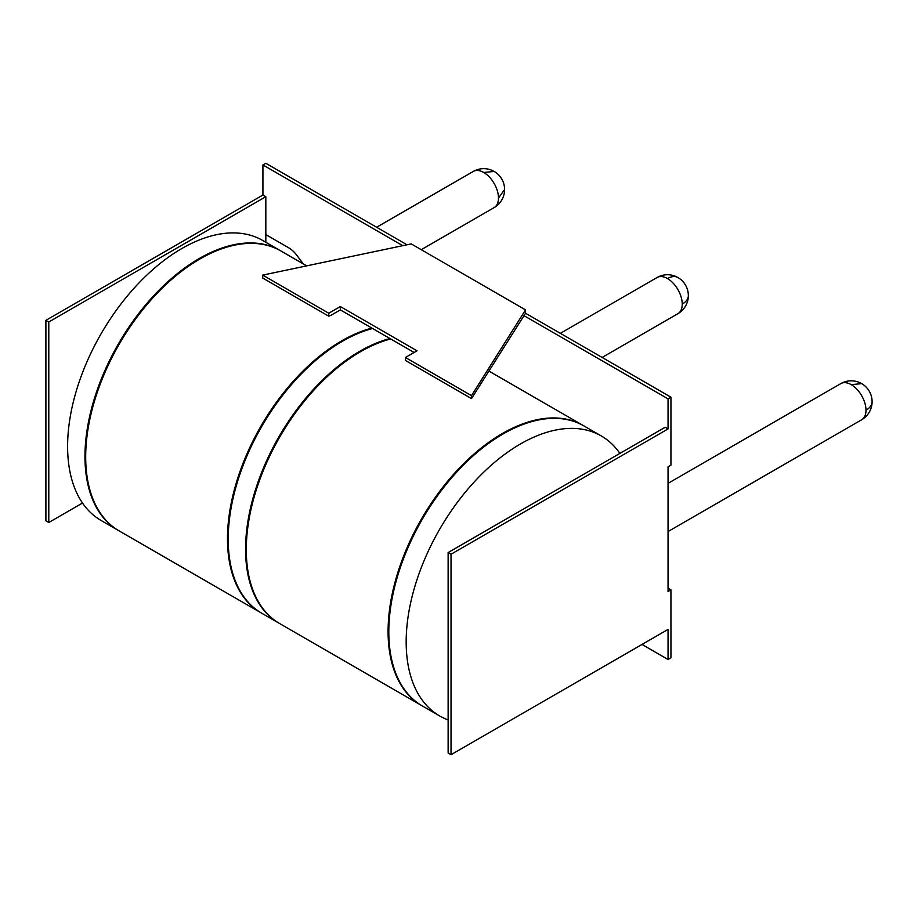<?xml version="1.0" encoding="UTF-8"?>
<svg xmlns="http://www.w3.org/2000/svg" width="918" height="918" viewBox="0 0 918 918"><rect width="100%" height="100%" fill="white"/><g stroke="black" fill="none" stroke-linecap="round" stroke-linejoin="round"><path stroke-width="1.38" d="M303.307 263.914L296.652 255.089A20.46 11.819 -120 0 0 288.768 247.837L265.83 234.595L265.83 242.272M402.75 245.68L262.927 164.953L262.927 195.029L265.83 196.704L265.83 234.595M471.485 395.635L525.544 309.894L411.23 243.901L262.732 275.102L328.77 313.233L340.349 306.555L417.013 350.814L405.435 357.492L471.485 395.635L471.485 398.584L523.994 315.677L668.052 398.848L668.052 428.924L665.16 427.26L448.133 552.556L451.025 554.231L451.025 754.711L448.133 753.047L448.133 552.556M622.014 452.161L619.34 452.631M451.025 754.711L668.052 629.415L668.052 659.48L642.015 644.447M668.052 588.174L670.943 589.849L670.943 657.816L668.052 659.48M525.544 309.894L525.544 313.233L670.943 397.184L670.943 465.151L668.052 466.814L668.052 591.525L670.943 589.849M262.927 164.953L265.83 163.289L406.995 244.785M421.924 705.701A161.648 93.326 -60 0 1 421.569 705.494A161.648 93.326 -60 0 1 388.084 631.504A161.648 93.326 120 0 1 458.644 468.823A161.648 93.326 120 0 1 583.217 425.516L489.03 371.136M421.569 705.494L279.772 623.632A161.648 93.326 -60 0 1 246.288 549.63A161.648 93.326 120 0 1 390.666 338.949M261.32 612.983A161.648 93.326 -60 0 1 260.964 612.776L119.168 530.914A161.648 93.326 -60 0 1 85.684 456.912A161.648 93.326 120 0 1 156.255 294.23A161.648 93.326 120 0 1 280.816 250.924L306.692 265.864M260.964 612.776A161.648 93.326 -60 0 1 227.48 538.774A161.648 93.326 120 0 1 371.859 328.082M389.943 338.524A161.648 93.326 120 0 0 261.01 474.055A161.648 93.326 120 0 0 279.049 623.219L261.687 613.19A161.648 93.326 -60 0 1 243.649 464.038A161.648 93.326 -60 0 1 372.582 328.506M328.77 313.233L328.77 316.194A161.648 93.326 -60 0 1 330.985 315.299L340.349 309.894L414.121 352.489M328.77 316.194L262.732 278.062L262.732 275.102M471.485 398.584L405.435 360.453L405.435 357.492M523.994 315.677L525.544 313.233M668.052 398.848L670.943 397.184M668.052 428.924L451.025 554.231M45.9 320.336L48.792 322L48.792 522.491L45.9 520.816L45.9 320.336L262.927 195.029M265.83 196.704L48.792 322M82.505 503.03L48.792 522.491M262.732 240.482A161.648 93.326 120 0 0 138.159 283.788A161.648 93.326 120 0 0 67.599 446.469A161.648 93.326 -60 0 0 101.083 520.472L118.445 530.489A161.648 93.326 -60 0 1 84.961 456.498A161.648 93.326 120 0 1 155.521 293.817A161.648 93.326 120 0 1 280.093 250.511L262.732 240.482M504.59 189.521A20.873 20.873 0 0 0 494.159 171.448L483.729 172.481A20.873 12.049 60 0 1 498.485 198.036A20.873 12.049 60 0 1 494.159 207.594A20.873 20.873 0 0 0 504.59 189.521L498.485 198.036M865.984 410.22A20.873 12.049 60 0 1 861.669 419.767A20.873 20.873 0 0 0 872.1 401.694A20.873 12.049 180 0 1 865.984 410.22A20.873 12.049 60 0 0 851.227 384.653L861.669 383.621A20.873 20.873 0 0 0 840.796 383.621A20.873 12.049 60 0 1 851.227 384.653M583.94 425.929A161.648 93.326 120 0 0 459.367 469.236A161.648 93.326 120 0 0 388.807 631.917A161.648 93.326 -60 0 0 422.291 705.919L439.653 715.937A161.648 93.326 -60 0 1 406.169 641.946A161.648 93.326 120 0 1 476.729 479.265A161.648 93.326 120 0 1 601.301 435.958L583.94 425.929M619.88 453.4A161.648 93.326 120 0 0 601.301 435.958M448.133 719.907A161.648 93.326 -60 0 1 439.653 715.937M340.349 306.555L340.349 309.894M677.909 313.681A20.873 20.873 0 0 0 677.909 277.534A20.873 12.049 120 0 0 667.478 278.567A20.873 12.049 60 0 1 682.235 304.122A20.873 12.049 60 0 1 677.909 313.681L602.116 357.446M688.351 295.607A20.873 12.049 180 0 1 682.235 304.122M376.621 227.251L473.286 171.448A20.873 12.049 60 0 1 483.729 172.481M677.909 277.534A20.873 20.873 0 0 0 657.036 277.534A20.873 12.049 60 0 1 667.478 278.567M494.159 171.448A20.873 20.873 0 0 0 473.286 171.448M421.259 249.685L494.159 207.594M668.052 531.545L861.669 419.767M872.1 401.694A20.873 20.873 0 0 0 861.669 383.621M840.796 383.621L668.052 483.35M657.036 277.534L560.37 333.337"/></g></svg>

